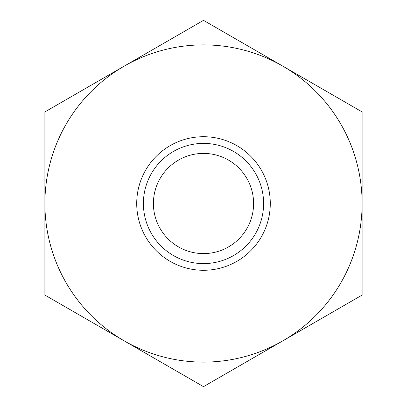 <?xml version="1.0" encoding="UTF-8"?>
<svg xmlns="http://www.w3.org/2000/svg" width="407" height="407" viewBox="0 0 407 407"><rect width="100%" height="100%" fill="white"/><g stroke="black" fill="none" stroke-linecap="round" stroke-linejoin="round"><path stroke-width="0.61" d="M203.5 253.586A50.086 50.086 0 0 1 153.414 203.5A50.086 50.086 0 0 1 203.5 153.414A50.086 50.086 0 0 1 253.586 203.5A50.086 50.086 0 0 1 203.5 253.586M124.196 340.863L203.5 386.65L362.113 295.075L362.113 111.925L203.5 20.35L44.887 111.925L44.887 295.075L203.5 386.65L362.113 295.075L362.113 111.925L203.5 20.35L124.196 66.138A158.613 158.613 0 0 1 362.113 203.5A158.613 158.613 0 0 1 124.196 340.863A158.613 158.613 0 0 1 44.887 203.5L44.887 295.075L124.196 340.863M362.113 173.636L362.113 147.151M44.887 147.151L44.887 259.849M362.113 177.014L362.113 199.766M362.113 207.234L362.113 229.986M362.113 259.849L362.113 233.364M203.5 143.396A60.104 60.104 0 0 1 263.604 203.5A60.104 60.104 0 0 1 203.5 263.604A60.104 60.104 0 0 1 143.396 203.5A60.104 60.104 0 0 1 203.5 143.396M203.5 136.716A66.784 66.784 0 0 1 270.284 203.5A66.784 66.784 0 0 1 203.5 270.284A66.784 66.784 0 0 1 136.716 203.5A66.784 66.784 0 0 1 203.5 136.716M44.887 111.925L44.887 203.5A158.613 158.613 0 0 1 124.196 66.138L44.887 111.925"/></g></svg>
